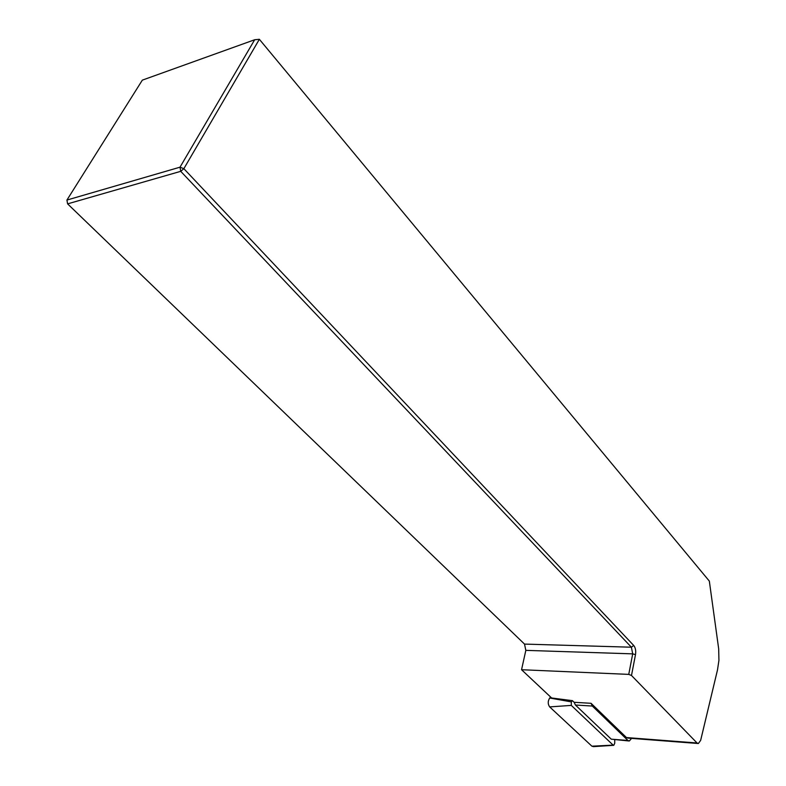 <?xml version="1.0" encoding="UTF-8"?>
<svg xmlns="http://www.w3.org/2000/svg" width="786" height="786" viewBox="0 0 786 786"><rect width="100%" height="100%" fill="white"/><g stroke="black" fill="none" stroke-linecap="round" stroke-linejoin="round"><path stroke-width="1.18" d="M631.58 738.378L629.311 741.002L627.955 740.481L592.339 706.054L591.052 703.303L626.462 737.563L627.827 738.093L697.811 743.477M697.044 742.986L698.361 743.527L700.65 740.373L717.49 669.947L718.925 660.437L718.689 648.902L709.336 581.1L259.36 39.3L183.855 168.685L633.703 645.463C635.481 647.684 636.08 650.729 635.501 654.61L631.492 675.479L697.044 742.986L626.462 737.563M628.751 674.388L632.701 653.864L631.394 647.212L180.731 171.328L67.606 203.869L524.517 644.088L525.834 650.366L521.55 669.721L628.751 674.388L631.492 675.479M67.606 203.869L66.928 200.057L180.014 167.182L254.674 39.752L142.345 80.133L66.928 200.057L67.606 203.869M259.36 39.3L254.674 39.752M180.014 167.182L183.855 168.685L180.731 171.328L180.014 167.182M614.74 739.852L614.74 743.251L613.787 745.305L613.149 745.128L571.304 705.406L571.314 701.888L572.434 700.67L551.625 697.978L521.55 669.721M591.052 703.303L574.134 702.291L572.434 700.67M628.751 740.952L611.262 739.174L575.431 705.022L574.134 702.291M613.512 745.325L593.538 746.631L591.897 746.189L549.66 706.899C547.734 704.069 547.754 701.112 549.709 698.007L550.622 697.035M525.834 650.366L632.701 653.864L635.501 654.61M633.703 645.463L631.394 647.212L524.517 644.088M592.339 706.054L575.431 705.022M611.262 739.174L627.955 740.481M613.149 745.128L591.897 746.189M571.304 705.406L549.66 706.899M571.314 701.888L549.709 698.007"/></g></svg>
